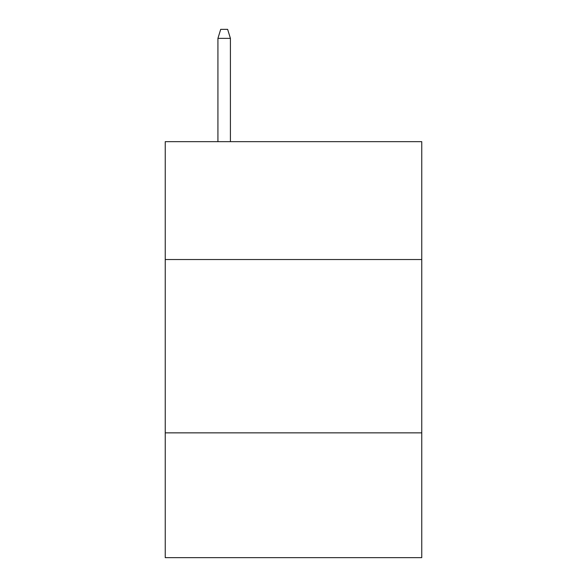 <?xml version="1.0" encoding="UTF-8"?>
<svg xmlns="http://www.w3.org/2000/svg" width="587" height="587" viewBox="0 0 587 587"><rect width="100%" height="100%" fill="white"/><g stroke="black" fill="none" stroke-linecap="round" stroke-linejoin="round"><path stroke-width="0.88" d="M421.759 259.527L421.759 141.665L165.24 141.665L165.24 259.527L421.759 259.527L421.759 557.65L165.24 557.65L165.24 259.527M421.759 432.854L165.24 432.854M230.412 141.665L230.412 38.36L217.931 38.36L217.931 141.665M217.931 38.36L220.705 29.35L227.639 29.35L230.412 38.36"/></g></svg>
